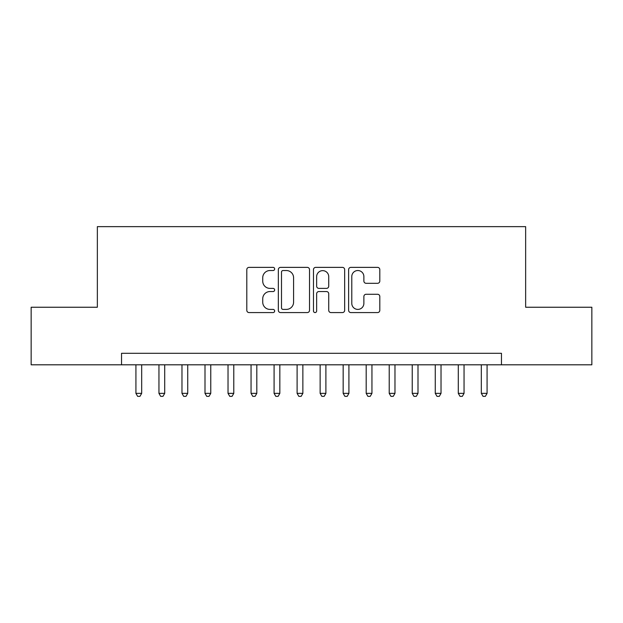 <?xml version="1.0" encoding="UTF-8"?>
<svg xmlns="http://www.w3.org/2000/svg" width="623" height="623" viewBox="0 0 623 623"><rect width="100%" height="100%" fill="white"/><g stroke="black" fill="none" stroke-linecap="round" stroke-linejoin="round"><path stroke-width="0.93" d="M274.657 268.949A1.581 1.581 0 0 0 273.076 267.368L249.06 267.368A2.258 2.258 0 0 0 246.801 269.627L246.801 310.309A2.258 2.258 0 0 0 249.06 312.575L273.076 312.575A1.581 1.581 0 0 0 274.657 310.994A1.581 1.581 0 0 0 273.076 309.405L269.969 309.405A7.235 7.235 0 0 1 262.735 302.178L262.735 298.783A7.235 7.235 0 0 1 269.969 291.548L273.076 291.548A1.581 1.581 0 0 0 274.657 289.968A1.581 1.581 0 0 0 273.076 288.387L269.969 288.387A7.235 7.235 0 0 1 262.735 281.152L262.735 277.765A7.235 7.235 0 0 1 269.969 270.53L273.076 270.53A1.581 1.581 0 0 0 274.657 268.949M377.554 283.301A2.258 2.258 0 0 0 379.812 281.043L379.812 269.627A2.258 2.258 0 0 0 377.554 267.368L350.881 267.368A2.258 2.258 0 0 0 348.623 269.627L348.623 310.309A2.258 2.258 0 0 0 350.881 312.575L377.554 312.575A2.258 2.258 0 0 0 379.812 310.309L379.812 296.525A2.258 2.258 0 0 0 377.554 294.266L366.137 294.266A2.258 2.258 0 0 0 363.879 296.525L363.879 303.362A6.043 6.043 0 0 1 357.836 309.405A6.043 6.043 0 0 1 351.785 303.362L351.785 276.581A6.043 6.043 0 0 1 357.836 270.53A6.043 6.043 0 0 1 363.879 276.581L363.879 281.043A2.258 2.258 0 0 0 366.137 283.301L377.554 283.301M121.532 364.805L31.15 364.805L31.15 307.24L97.352 307.24L97.352 226.647L525.648 226.647L525.648 307.24L591.85 307.24L591.85 364.805L501.468 364.805L501.468 353.296L121.532 353.296L121.532 364.805L501.468 364.805M309.522 269.627A2.258 2.258 0 0 0 307.264 267.368L280.591 267.368A2.258 2.258 0 0 0 278.333 269.627L278.333 310.309A2.258 2.258 0 0 0 280.591 312.575L307.264 312.575A2.258 2.258 0 0 0 309.522 310.309L309.522 269.627M315.736 267.368L342.409 267.368A2.258 2.258 0 0 1 344.667 269.627L344.667 310.309A2.258 2.258 0 0 1 342.409 312.575L330.992 312.575A2.258 2.258 0 0 1 328.734 310.309L328.734 293.815A2.258 2.258 0 0 0 326.475 291.548L318.906 291.548A2.258 2.258 0 0 0 316.64 293.815L316.64 310.994A1.581 1.581 0 0 1 315.059 312.575A1.581 1.581 0 0 1 313.478 310.994L313.478 269.627A2.258 2.258 0 0 1 315.736 267.368M283.076 270.53A1.581 1.581 0 0 0 281.495 272.111L281.495 307.824A1.581 1.581 0 0 0 283.076 309.405L286.354 309.405A7.235 7.235 0 0 0 293.589 302.178L293.589 277.765A7.235 7.235 0 0 0 286.354 270.53L283.076 270.53M328.734 276.69A6.043 6.043 0 0 0 322.691 270.647A6.043 6.043 0 0 0 316.64 276.69L316.64 286.128A2.258 2.258 0 0 0 318.906 288.387L326.475 288.387A2.258 2.258 0 0 0 328.734 286.128L328.734 276.69M135.923 364.805L135.923 393.362L141.678 393.362L141.678 364.805M141.678 393.362L139.949 396.353L137.652 396.353L135.923 393.362M158.951 364.805L158.951 393.362L164.706 393.362L164.706 364.805M164.706 393.362L162.977 396.353L160.672 396.353L158.951 393.362M181.978 364.805L181.978 393.362L187.733 393.362L187.733 364.805M187.733 393.362L186.004 396.353L183.699 396.353L181.978 393.362M204.998 364.805L204.998 393.362L210.761 393.362L210.761 364.805M210.761 393.362L209.032 396.353L206.727 396.353L204.998 393.362M228.026 364.805L228.026 393.362L233.789 393.362L233.789 364.805M233.789 393.362L232.06 396.353L229.755 396.353L228.026 393.362M251.053 364.805L251.053 393.362L256.808 393.362L256.808 364.805M256.808 393.362L255.087 396.353L252.782 396.353L251.053 393.362M274.081 364.805L274.081 393.362L279.836 393.362L279.836 364.805M279.836 393.362L278.115 396.353L275.81 396.353L274.081 393.362M297.109 364.805L297.109 393.362L302.864 393.362L302.864 364.805M302.864 393.362L301.135 396.353L298.838 396.353L297.109 393.362M320.136 364.805L320.136 393.362L325.891 393.362L325.891 364.805M325.891 393.362L324.162 396.353L321.865 396.353L320.136 393.362M343.164 364.805L343.164 393.362L348.919 393.362L348.919 364.805M348.919 393.362L347.19 396.353L344.885 396.353L343.164 393.362M366.192 364.805L366.192 393.362L371.947 393.362L371.947 364.805M371.947 393.362L370.218 396.353L367.913 396.353L366.192 393.362M389.211 364.805L389.211 393.362L394.974 393.362L394.974 364.805M394.974 393.362L393.245 396.353L390.94 396.353L389.211 393.362M412.239 364.805L412.239 393.362L418.002 393.362L418.002 364.805M418.002 393.362L416.273 396.353L413.968 396.353L412.239 393.362M435.267 364.805L435.267 393.362L441.022 393.362L441.022 364.805M441.022 393.362L439.301 396.353L436.996 396.353L435.267 393.362M458.294 364.805L458.294 393.362L464.049 393.362L464.049 364.805M464.049 393.362L462.328 396.353L460.023 396.353L458.294 393.362M481.322 364.805L481.322 393.362L487.077 393.362L487.077 364.805M487.077 393.362L485.348 396.353L483.051 396.353L481.322 393.362"/></g></svg>
